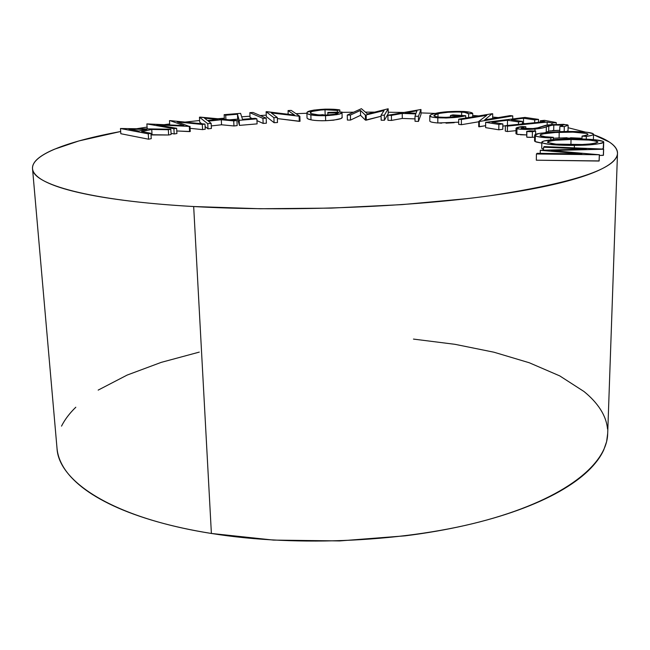 <?xml version="1.0" encoding="UTF-8"?>
<svg xmlns="http://www.w3.org/2000/svg" width="650" height="650" viewBox="0 0 650 650"><rect width="100%" height="100%" fill="white"/><g stroke="black" fill="none" stroke-linecap="round" stroke-linejoin="round"><path stroke-width="0.97" d="M32.524 168.626C31.525 154.416 68.697 141.082 120.673 131.503L78.894 140.936L54.478 149.207C47.596 152.108 42.25 155.106 38.439 158.202C34.637 161.314 32.654 164.466 32.5 167.676C32.354 170.893 34.288 174.086 38.309 177.271C42.339 180.456 48.636 183.544 57.184 186.534C65.764 189.516 76.643 192.303 89.814 194.894C103.025 197.486 118.373 199.778 135.858 201.76C153.384 203.743 172.656 205.335 193.676 206.537C89.115 200.696 32.354 184.275 32.524 168.626L57.013 448.289C58.557 481.796 113.596 518.099 211.388 533.463C297.854 547.381 408.517 541.759 487.069 519.935C565.809 498.046 606.913 463.978 607.677 433.867L617.492 153.311C617.069 168.651 574.503 182.804 489.783 195.772C405.567 207.415 286.057 211.851 193.676 206.537L211.388 533.463L193.676 206.537L260.211 208.739L331.224 208.106L401.822 204.636L467.155 198.632C487.646 196.235 506.309 193.554 523.136 190.588C539.931 187.623 554.531 184.486 566.954 181.171C579.329 177.864 589.404 174.493 597.179 171.056C604.914 167.619 610.407 164.214 613.665 160.843C616.907 157.471 618.093 154.204 617.24 151.036C616.379 147.875 613.73 144.869 609.31 142.017L593.531 134.696C609.245 140.14 617.232 146.347 617.492 153.311M420.981 112.905L435.273 113.417L420.981 112.905M478.709 115.911L472.721 115.481L478.701 115.911M492.676 117.057L498.355 117.585L492.676 117.057M568.084 127.717L585.382 132.08L568.084 127.717M403.536 112.458L388.204 112.222L403.536 112.458M374.538 112.133L365.544 112.133L374.538 112.133M353.584 112.206L342.014 112.353L353.584 112.206M306.898 113.254L296.01 113.677L306.898 113.254M288.178 114.018L286.658 114.091L288.178 114.018M266.248 115.172L260.162 115.546L266.248 115.172M249.998 116.212L241.694 116.805L249.998 116.212M224.315 118.186L217.831 118.755L224.315 118.186M199.631 120.51L185.031 122.094L199.631 120.51M169.683 123.955L164.312 124.654L169.683 123.955M147.087 127.091L137.036 128.668L147.087 127.091M171.112 134.485L168.643 134.997L151.019 134.94L152.059 134.721L151.734 129.472L141.602 131.511L150.922 133.299L148.257 133.843L120.469 128.513L170.804 129.22L168.334 129.724L151.734 129.472L141.602 131.511L150.922 133.299L148.257 133.843L120.469 128.513L170.804 129.22L168.334 129.724L151.734 129.472L152.059 134.721L168.643 134.997L168.334 129.724L168.643 134.997L171.112 134.485L170.804 129.22L171.112 134.485M151.255 138.653L148.598 139.214L120.827 133.721L120.469 128.513L120.827 133.721L148.598 139.214L148.257 133.843L148.598 139.214L151.255 138.653L150.922 133.299L151.255 138.653M237.672 119.137L229.352 119.827L237.672 119.137L237.461 114.237L225.704 115.196L225.908 119.511L225.704 115.196L224.153 114.676L240.573 113.344L242.523 119.348L255.198 118.3L256.896 118.844L239.216 120.315L237.461 114.237L237.672 119.137L239.436 125.385L237.672 119.137M257.099 123.882L239.436 125.385L239.216 120.315L239.436 125.385L257.099 123.882L256.896 118.844L257.099 123.882M263.136 123.419L256.969 120.64L263.136 123.419L262.941 118.381L249.852 112.661L250.047 117.528L252.297 118.536L250.047 117.528L249.852 112.661L253.004 112.45L266.199 118.154L262.941 118.381L263.136 123.419L266.394 123.183L263.136 123.419M277.501 122.517L274.081 122.704L266.305 116.569L266.118 111.719L294.548 115.05L288.064 110.573L291.2 110.403L299.861 116.301L271.302 112.954L277.322 117.504L273.894 117.683L274.081 122.704L277.501 122.517L277.322 117.504L277.501 122.517M300.016 121.306L277.363 118.584L299.276 121.347L299.122 116.342L299.276 121.347L300.016 121.306L299.861 116.301L300.016 121.306M319.101 114.993L323.172 114.668M321.807 114.749L321.344 114.79M342.079 117.341L341.469 118.105M340.502 118.649L333.515 120.185L325.553 120.705M323.375 120.737L321.108 120.737M313.901 120.299L312.211 120.055M307.036 117.747L306.889 112.84L307.036 117.747C306.889 118.519 308.214 119.218 311.001 119.827L307.873 118.836M350.512 120.071L347.368 120.055L350.512 120.071L350.415 115.058L347.262 115.05L347.368 120.055L347.262 115.05L361.4 108.68L367.453 113.945L388.164 108.769L384.353 115.213L381.087 115.196L384.077 110.549L365.365 115.131L360.466 110.427L350.415 115.058L350.512 120.071L360.555 115.318L350.512 120.071M388.221 113.636L384.418 120.25L381.16 120.234L381.087 115.196L381.16 120.234L384.418 120.25L384.353 115.213L384.418 120.25L388.221 113.636L388.164 108.769L388.221 113.636M381.103 116.253L365.454 120.144L360.555 115.318L360.466 110.427L360.555 115.318L365.454 120.144L365.365 115.131L365.454 120.144L366.275 120.153L366.186 115.131L366.275 120.153L381.103 116.253M420.989 114.4L418.462 121.412L415.033 121.29L415.001 116.196L418.429 116.317L420.964 109.492L387.904 115.261L391.406 115.383L402.236 113.433L415.781 113.896L415.001 116.196L415.781 113.896L402.236 113.433L391.406 115.383L387.904 115.261L420.964 109.492L420.989 114.4L420.964 109.492L418.429 116.317L415.001 116.196L415.033 121.29L418.462 121.412L418.429 116.317L418.462 121.412L420.989 114.4M415.017 118.893L402.285 118.438L391.471 120.429L387.969 120.299L387.904 115.261L387.969 120.299L391.471 120.429L391.406 115.383L391.471 120.429L402.285 118.438L402.236 113.433L402.285 118.438L415.017 118.893M603.436 155.236L599.332 155.447L603.346 155.35L603.541 149.216L551.2 150.532L599.259 154.757L536.429 153.985L537.119 153.319L581.774 153.896L540.288 150.312L586.3 148.988L543.579 147.201L544.229 146.591L603.631 149.11L603.436 155.236M599.162 160.924L536.315 160.201L536.429 153.985L536.315 160.201L599.064 161.037L599.357 154.651L599.162 160.924M603.249 147.485L603.598 142.35L603.428 147.688M603.517 148.094L603.184 148.501M602.574 148.834L603.525 148.021L603.72 142.082C599.82 144.211 590.054 145.308 574.405 145.364L594.262 144.414L601.486 143.293L603.379 142.553L603.127 141.367L593.864 139.661L579.459 138.938L560.747 139.157L544.399 140.879L541.864 141.968L542.937 143.138L549.469 144.357L574.405 145.364C561.267 145.519 543.465 144.625 541.832 142.366L541.816 142.171C542.856 140.018 558.342 138.986 570.708 138.897C583.375 138.759 600.974 139.498 603.622 141.757L603.72 142.082M542.823 149.053L542.059 148.663M541.816 142.171L541.718 148.257M580.751 138.214L570.489 137.751M567.084 137.743L553.321 138.255L559.089 137.938L559.211 132.299C548.641 132.673 542.254 133.616 540.044 135.135L540.564 135.696C542.742 136.565 546.999 137.101 553.337 137.304L550.867 137.898C543.002 137.654 537.818 136.979 535.316 135.882L534.666 135.159C534.926 134.396 536.916 133.737 540.646 133.201L558.569 131.714C570.456 131.17 587.949 131.463 592.727 133.486L593.548 134.249C593.174 135.111 590.761 135.834 586.324 136.411L586.243 139.157L586.324 136.411L582.059 136.11C585.691 135.623 587.673 135.021 588.006 134.314L587.372 133.713C580.824 132.194 571.431 131.722 559.211 132.299L559.089 137.938L582.002 138.344M540.962 142.976L536.096 141.984M534.722 141.229L535.21 141.594M532.35 137.312L533.674 137.199M530.822 137.386L527.191 137.248M526.687 131.43L526.784 137.15L526.687 131.43L529.937 130.861L535.665 131.146L532.407 131.714L526.874 131.56L526.784 137.15L532.317 137.321L532.407 131.714L532.317 137.321M567.824 130.991L566.873 131.389M549.518 131.016L559.772 130.309L552.118 130.593M550.737 130.772L550.16 130.877M548.681 131.235L546.236 132.226L546.341 126.75C544.627 127.725 540.849 128.489 534.999 129.041C528.028 129.618 522.015 129.521 516.961 128.757L516.027 128.221C516.644 127.571 518.611 127.018 521.926 126.547L525.842 126.75L521.024 128.05L521.519 128.334L532.976 128.546L537.119 128.001L545.472 125.369L551.736 124.556L567.214 124.767L568.149 125.279L564.306 126.579L559.853 126.441L562.884 125.458L562.315 125.149L553.8 125.003L548.795 125.783L546.341 126.75L546.236 132.226L548.681 131.235L548.795 125.783L548.681 131.235M516.027 128.229L515.954 133.713L516.888 134.266L526.63 134.932L520.382 134.761M518.367 134.558L517.538 134.42M515.994 130.65L507.406 131.536L505.302 131.089L505.367 125.678L545.025 121.664L540.296 120.762L540.272 122.143L540.296 120.762L544.497 120.347L556.221 122.566L551.988 122.996L547.194 122.078L507.471 126.108L505.367 125.678L505.302 131.089L507.406 131.536L507.471 126.108L507.406 131.536L515.994 130.65M524.989 123.695L522.34 123.597L523.453 123.451L523.534 118.235L511.339 119.763L522.372 121.428L518.513 121.924L507.496 120.242L491.904 122.192L502.848 123.914L498.867 124.418L485.656 122.33L525.005 117.414L538.541 119.405L534.714 119.892L523.534 118.235L523.453 123.451L524.989 123.695M505.367 125.775L502.824 126.1L505.367 125.775M502.791 129.277L498.81 129.797L485.615 127.636L485.656 122.33L485.615 127.636L498.81 129.797L498.867 124.418L498.81 129.797L502.791 129.277L502.848 123.914L502.791 129.277M461.378 124.702L458.697 124.386L461.378 124.702L461.386 119.486L458.705 119.186L458.697 124.386L458.705 119.186L492.139 113.718L484.713 119.868L510.144 115.611L512.769 115.887L479.343 121.501L478.749 121.428L486.826 115.31L461.386 119.486L461.378 124.702L478.741 121.778L461.378 124.702M485.631 125.694L478.717 126.709L478.749 121.428L478.717 126.709L479.31 126.782L479.343 121.501L479.31 126.782L485.631 125.694M465.717 117.593L466.814 117.861L465.717 117.585M454.22 122.704L446.014 123.167M441.748 123.151L439.725 123.077M429.821 120.851L429.796 115.765L429.821 120.851C429.52 121.802 432.185 122.509 437.824 122.964L437.808 117.812C432.169 117.374 429.496 116.691 429.796 115.765C430.032 114.969 431.722 114.213 434.866 113.506C441.862 111.816 451.563 111.142 463.978 111.475C469.454 111.914 472.371 112.58 472.729 113.49L472.712 116.894L472.729 113.49L468.618 113.782C468.349 113.027 466.026 112.45 461.638 112.06C451.563 111.808 443.674 112.353 437.97 113.701L433.899 115.594C433.818 116.326 435.979 116.87 440.383 117.236C448.346 117.528 454.862 117.146 459.94 116.098L450.458 115.456L452.912 114.879L465.725 115.733C459.42 117.471 450.117 118.17 437.808 117.812L437.824 122.964L458.697 122.184M432.673 122.354L431.511 122.086M237.161 125.604L233.951 125.962L221.544 124.784L211.274 125.913L221.544 124.784L221.309 119.746L233.724 120.884L236.933 120.534L199.452 117.195L207.732 123.695L211.144 123.329L208.349 121.136L221.309 119.746L208.349 121.136L211.144 123.329L207.732 123.695L199.452 117.195L200.192 117.114L236.933 120.534L233.724 120.884L221.309 119.746L221.544 124.784L233.951 125.962L233.724 120.884L233.951 125.962L237.161 125.604L236.933 120.534L237.161 125.604M211.404 128.456L207.992 128.838L205.099 126.498L207.992 128.838L207.732 123.695L207.992 128.838L211.404 128.456L211.144 123.329L211.404 128.456M201.695 123.744L199.713 122.143L199.452 117.195L199.713 122.143L201.695 123.744M176.922 133.543L174.2 133.957L171.048 133.372L174.2 133.957L176.922 133.543L176.621 128.302L173.899 128.7L174.2 133.957L173.899 128.7L146.884 123.906L183.934 125.596L169.934 120.599L204.977 124.069L202.312 124.467L177.198 121.94L189.296 126.409L156.829 124.849L176.621 128.302L176.922 133.543M205.237 129.22L202.581 129.626L190.084 128.318L202.581 129.626L202.312 124.467L202.581 129.626L205.237 129.22L204.977 124.069L205.237 129.22M190.255 131.503L176.776 130.967L189.581 131.609L189.296 126.409L189.581 131.609L190.255 131.503L189.979 126.303L190.255 131.503M56.997 448.118C57.493 454.374 59.613 460.639 63.359 466.919C67.494 473.826 73.726 480.577 82.046 487.167C90.407 493.756 100.864 499.98 113.441 505.846C126.043 511.704 140.595 516.994 157.089 521.698C173.615 526.394 191.718 530.319 211.388 533.463L273.512 540.093L339.592 540.93L405.202 535.827C426.603 533.146 446.859 529.62 465.977 525.241C485.062 520.853 502.483 515.799 518.221 510.079C533.926 504.359 547.625 498.192 559.325 491.579C570.984 484.965 580.515 478.132 587.917 471.079C595.286 464.027 600.567 456.958 603.769 449.857L606.621 441.626L607.685 433.517M607.531 428.992C606.856 422.183 604.484 415.626 600.429 409.338C596.375 403.049 590.891 397.109 583.976 391.503L559.747 375.895L529.279 362.757L493.943 352.211L454.976 344.321L413.465 339.089M199.282 352.105L161.241 362.367L127.124 375.082L98.174 390.106M75.798 407.233C69.566 413.278 64.805 419.575 61.523 426.124M543.522 150.077L543.579 147.201L543.522 150.077M540.231 153.359L540.288 150.312L540.231 153.359M544.229 146.591L543.579 147.201L586.3 148.988L540.288 150.312L581.774 153.896L537.119 153.319L536.429 153.985L599.259 154.757L551.2 150.532L603.631 149.11L544.229 146.591M571.041 139.514L589.526 140.107L596.676 141.221L597.878 142.163L595.847 143.057L590.038 143.959L582.408 144.495L555.969 144.138L547.828 142.61L547.934 141.668L549.664 141.099L555.555 140.237L571.041 139.514L570.911 144.714L571.041 139.514C558.642 139.555 550.794 140.433 547.511 142.147L547.519 142.293C551.736 144.089 560.584 144.901 574.072 144.706C586.739 144.657 594.685 143.772 597.911 142.041L597.846 141.838C592.971 140.091 584.033 139.311 571.041 139.514M541.718 148.265L541.832 142.366L541.718 148.265L543.538 149.297M574.34 147.867L574.405 145.364L574.34 147.867M535.218 141.602L535.316 135.882L535.218 141.602L541.791 143.073M550.826 139.888L550.867 137.898L550.826 139.888M553.288 139.644L553.337 137.304L553.288 139.644M587.34 134.916L587.372 133.713L587.34 134.916M581.986 138.994L582.059 136.11L581.986 138.994M586.324 136.411L591.654 135.379L593.474 134.444L593.149 133.721L587.153 132.267L578.183 131.633L563.396 131.552L548.941 132.283L539.021 133.477L534.666 135.151L537.461 136.614L550.867 137.898L553.337 137.304L545.391 136.76L540.564 135.696L540.044 135.094L540.776 134.493L542.929 133.876L555.352 132.494L572.918 132.145L586.609 133.437L587.998 134.371L587.104 135.021L582.059 136.11L586.324 136.411M535.47 131.016L529.937 130.861L526.687 131.454L532.407 131.714L535.47 131.016M516.888 134.266L516.961 128.757L516.888 134.266M534.966 130.91L534.999 129.041L534.966 130.91M545.317 132.608L546.236 132.226M553.686 130.439L553.8 125.003L553.686 130.439M562.299 125.832L562.315 125.149L562.299 125.832L559.853 126.441L559.739 131.666L559.853 126.441L564.306 126.579L564.192 131.536L564.306 126.579L568.141 125.231L563.517 124.329L548.267 124.914L538.371 127.717L532.976 128.546L521.942 128.432L521.113 127.904L525.842 126.75L525.809 128.749L525.842 126.75L521.926 126.547L516.035 128.253L520.479 129.236L532.724 129.204L542.262 128.058L552.232 125.157L560.641 124.914L562.77 125.312L562.307 125.824M566.54 131.495L568.011 130.731L568.149 125.279M547.137 125.068L547.194 122.078L547.137 125.068M551.956 124.54L551.988 122.996L551.956 124.54M556.181 124.296L556.221 122.566L556.181 124.296M540.296 120.762L545.025 121.664L505.367 125.678L507.471 126.108L547.194 122.078L551.988 122.996L556.221 122.566L544.497 120.347L540.296 120.762M507.431 125.466L507.496 120.242L507.431 125.466M518.481 124.353L518.513 121.924L518.481 124.353M522.332 123.963L522.372 121.428L522.332 123.963M534.666 122.712L534.714 119.892L534.666 122.712M538.484 122.33L538.541 119.405L538.484 122.33M525.005 117.414L485.656 122.33L498.867 124.418L502.848 123.914L491.904 122.192L507.496 120.242L518.513 121.924L522.372 121.428L511.339 119.763L523.534 118.235L534.714 119.892L538.541 119.405L525.005 117.414M512.728 118.942L512.769 115.887L512.728 118.942M492.659 118.536L492.7 113.774L492.659 118.536M458.705 119.186L492.139 113.718L484.713 119.868L510.144 115.611L512.769 115.887L479.343 121.501L478.749 121.428L486.826 115.31L461.386 119.486L458.705 119.186M465.717 118.04L465.725 115.733L465.717 118.04M450.458 117.219L450.458 115.456L450.458 117.219M437.978 117.008L437.97 113.701L437.978 117.008M447.176 117.366L450.458 117.114M461.63 115.456L461.638 112.06L461.63 115.456M468.601 117.569L468.618 113.782L468.601 117.569M472.729 113.49L470.316 112.304L463.978 111.475L447.281 111.735L434.866 113.506L431.234 114.603L429.796 115.765L431.535 116.976L434.151 117.463L446.014 118.008L454.171 117.561L465.725 115.733L452.912 114.879L450.458 115.456L459.94 116.098L458.152 116.415L445.754 117.382L438.864 117.106L435.484 116.561L433.907 115.619L434.988 114.628L440.001 113.287L448.086 112.279L458.356 111.938L464.604 112.369L468.618 113.782L472.729 113.49M405.348 112.872L416.991 110.784L416.065 113.23L405.348 112.872L416.065 113.23L416.991 110.784L405.348 112.872M347.262 115.05L361.4 108.68L367.453 113.945L388.164 108.769L384.353 115.213L381.087 115.196L384.077 110.549L365.365 115.131L360.466 110.427L350.415 115.058L347.262 115.05M324.894 109.159C331.248 109.054 336.229 109.314 339.828 109.939L339.877 112.109L339.828 109.939L337.35 110.451L325.016 109.753C315.25 110.329 310.351 111.321 310.334 112.734C310.115 114.213 315.201 114.993 325.585 115.074C333.621 114.66 337.878 113.888 338.366 112.759L327.819 113.027L327.803 112.426L342.006 112.06C343.013 113.766 337.521 114.977 325.52 115.692C318.931 115.822 314.039 115.546 310.854 114.855C308.067 114.262 306.743 113.588 306.889 112.84C306.784 111.077 312.788 109.85 324.894 109.159L313.763 110.102L307.182 112.271L306.922 113.108L307.759 113.904L310.854 114.855L311.001 119.827L310.854 114.855L325.52 115.692L325.65 120.697L325.52 115.692L336.838 114.676L340.373 113.693L342.006 112.06L342.119 116.976L342.006 112.06L327.803 112.426L327.868 114.993L327.819 113.027L338.366 112.759L334.856 114.181L326.958 115.034L318.809 114.977L311.179 113.636L310.408 112.507L312.374 111.369L321.677 109.907L325.016 109.753L325.146 114.595L325.016 109.753L337.35 110.451L337.391 112.174L337.35 110.451L339.828 109.939L324.894 109.159M311.001 119.827C314.178 120.534 319.069 120.827 325.65 120.697C337.634 119.974 343.127 118.731 342.119 116.976M288.186 114.278L288.064 110.573L288.186 114.278M266.305 116.569L274.081 122.704L273.894 117.683L266.118 111.719L266.305 116.569M273.894 117.683L277.322 117.504L271.302 112.954L299.861 116.301L291.2 110.403L288.064 110.573L294.548 115.05L266.817 111.678L266.118 111.719L273.894 117.683M266.394 123.183L266.199 118.154L266.394 123.183M249.852 112.661L253.004 112.45L266.199 118.154L262.941 118.381L249.852 112.661M224.372 119.364L224.153 114.676L224.372 119.364M225.704 115.196L237.461 114.237L239.216 120.315L256.896 118.844L255.198 118.3L242.523 119.348L240.573 113.344L224.153 114.676L225.704 115.196M207.504 120.51L204.523 118.178L217.783 119.405L207.504 120.51L217.783 119.405L204.523 118.178L207.504 120.51M169.739 124.914L169.487 120.664L169.739 124.914M147.192 128.83L146.884 123.906L147.192 128.83M173.899 128.7L176.621 128.302L156.829 124.849L189.296 126.409L177.198 121.94L202.312 124.467L204.977 124.069L169.934 120.599L183.934 125.596L146.884 123.906L173.899 128.7M128.895 129.09L138.864 130.999L146.916 129.382L128.895 129.09L138.864 130.999L146.916 129.382L128.895 129.09M593.385 139.62L593.548 134.249M534.56 140.855L534.666 135.159M535.608 134.355L535.665 131.146"/></g></svg>
